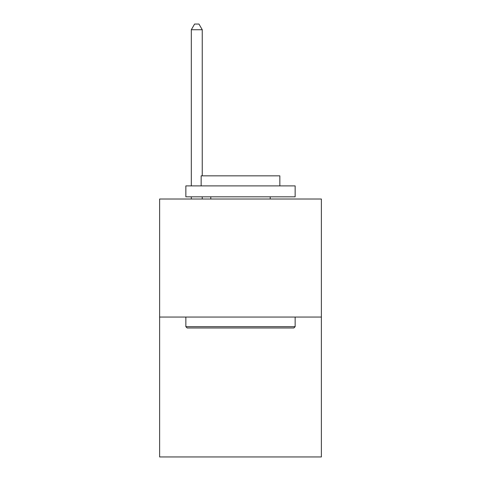 <?xml version="1.0" encoding="UTF-8"?>
<svg xmlns="http://www.w3.org/2000/svg" width="481" height="481" viewBox="0 0 481 481"><rect width="100%" height="100%" fill="white"/><g stroke="black" fill="none" stroke-linecap="round" stroke-linejoin="round"><path stroke-width="0.72" d="M321.38 317.051L321.38 199.014L159.62 199.014L159.62 456.95L321.38 456.95L321.38 317.051L159.62 317.051M293.837 327.982L187.163 327.982L185.852 326.671L295.148 326.671L293.837 327.982M185.852 185.894L295.148 185.894L295.148 196.825L185.852 196.825L185.852 185.894M279.846 185.894L279.846 175.842L201.154 175.842L201.154 185.894M185.852 317.051L185.852 326.671M295.148 317.051L295.148 326.671M210.774 196.825L210.774 199.014M270.226 196.825L270.226 199.014M202.248 175.842L202.248 29.732L191.318 29.732L191.318 185.894M191.318 196.825L191.318 199.014M202.248 196.825L202.248 199.014M191.318 29.732L194.595 24.05L198.966 24.05L202.248 29.732"/></g></svg>
